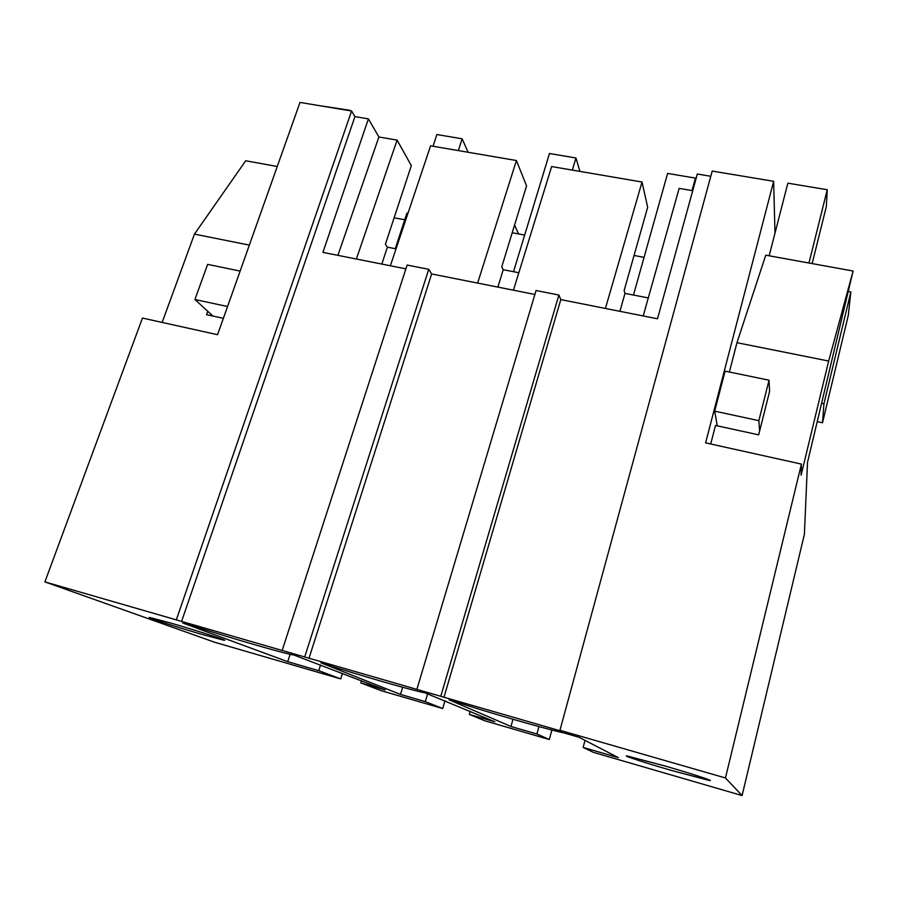 <?xml version="1.0" encoding="UTF-8"?>
<svg xmlns="http://www.w3.org/2000/svg" width="898" height="898" viewBox="0 0 898 898"><rect width="100%" height="100%" fill="white"/><g stroke="black" fill="none" stroke-linecap="round" stroke-linejoin="round"><path stroke-width="1.35" d="M774.985 233.154L773.649 181.295L712.204 171.069L559.948 730.287L562.047 731.342L44.9 581.893L214.633 642.25L340.735 678.899L318.745 670.683L320.564 664.935M725.461 777.971L801.409 464.098L801.106 475.188L828.674 361.041L853.1 271.028L807.515 462.358L804.395 534.265L742.096 795.572L725.461 777.971L559.948 730.287M551.9 730.018L549.295 739.525L484.785 720.78L469.34 714.404L494.854 721.801L425.136 692.886C412.171 690.506 355.384 674.095 320.912 662.825L400.508 694.423L425.293 701.607L442.692 708.544L380.999 690.607L360.794 682.895L385.152 689.956L294.016 655.069C285.609 653.969 231.763 638.399 195.495 626.658L182.743 622.976L287.73 661.68L318.745 670.683M549.295 739.525L536.925 734.014L538.98 726.594M742.096 795.572L593.331 752.333L583.128 747.428L618.318 757.643L579.098 737.303L564.045 732.959C545.995 729.142 486.02 711.811 453.602 701.102L449.045 699.789L510.962 726.482L536.925 734.014M202.78 634.639L224.219 640.308C229.158 641.037 196.314 630.407 170.485 622.976L149.528 617.442C145.296 616.971 178.13 627.534 202.78 634.639M671.569 770.473L709.341 780.485C715.751 781.574 691.662 773.683 664.295 765.792L627.152 755.97C621.293 755.072 645.415 762.918 671.569 770.473M801.409 464.098L705.604 442.86L773.649 181.295M643.215 315.95L679.146 188.378L692.728 190.702M440.862 695.972L558.893 295.038L560.801 299.595L657.504 318.79L697.308 174.021L710.778 176.277M560.801 299.595L443.96 697.308M342.441 673.41L340.735 678.899M444.993 700.687L442.692 708.544M512.983 719.276L510.962 726.482M583.128 747.428L585.013 740.367M558.893 295.038L536.061 290.525L416.964 689.092M769.047 380.202L725.09 371.132L714.685 411.161L758.866 420.657L769.047 380.202L769.575 391.427L758.675 434.845L715.515 425.45L710.711 443.994M828.674 361.041L736.966 342.688L729.367 372.019M736.966 342.688L765.77 255.178L853.1 271.028M44.9 581.893L142.468 318.06L217.552 334.707L299.988 102.428L351.589 111.015L354.935 116.628L368.393 118.884L322.91 252.383L405.907 268.85M534.894 294.454L431.646 273.957L428.739 269.321L407.131 265.056L282.23 650.264M634.044 255.47L644.057 257.344M848.666 291.558L850.833 291.962L823.937 403.786L821.737 403.325M817.315 421.656L822.523 422.756L848.318 315.254L850.833 291.962M368.393 118.884L378.9 136.99L397.107 140.11L411.318 165.625L385.41 244.234L387.375 247.163L396.052 248.847M390.372 265.763L430.58 145.835L516.417 160.529L526.565 185.92L501.769 266.818L503.217 269.703L518.831 272.745M513.443 290.2L551.641 166.557L642.025 182.025L647.671 207.247L624.132 290.559L624.986 293.399L648.289 297.934M619.923 311.337L624.986 293.399M642.025 182.025L605.42 308.452M395.266 248.701L406.906 213.118L407.961 213.32M512.208 232.75L524.668 235.074M822.523 422.756L823.937 403.786M354.935 116.628L181.497 621.663M428.739 269.321L304.77 656.764M516.417 160.529L477.624 283.083M381.818 264.068L387.375 247.163M397.107 140.11L356.371 259.017M378.9 136.99L337.884 255.346M404.729 219.774L394.121 217.787M351.589 111.015L176.356 619.766M249.352 245.109L194.451 234.12L162.145 322.427M194.451 234.12L245.704 160.776L277.246 166.5M287.73 661.68L290.11 654.294M360.794 682.895L361.445 680.774M207.764 311.303L206.562 314.67L223.366 318.33M514.576 225.028L518.539 233.94M431.646 273.957L308.957 658.402M497.885 287.113L503.217 269.703M425.293 701.607L427.661 693.615M402.663 687.273L400.508 694.423M469.34 714.404L470.215 711.373M691.999 190.578L695.434 178.107L695.692 179.926M633.472 295.06L667.607 173.415L695.434 178.107M579.917 171.395L575.966 157.981L572.34 170.104M513.521 271.712L549.464 153.513L575.966 157.981M468.094 152.256L462.144 138.797L458.35 150.595M433.049 146.262L436.877 134.543L462.144 138.797M758.866 420.657L759.641 430.984M714.685 411.161L717.244 425.832M812.151 263.585L826.306 206.708L827.249 189.725L808.963 263.013M769.159 255.784L787.849 183.17L827.249 189.725M240.136 271.084L207.629 264.371L194.933 299.505L227.553 306.521M194.933 299.505L212.949 316.062M317.858 105.403L350.366 110.364"/></g></svg>
